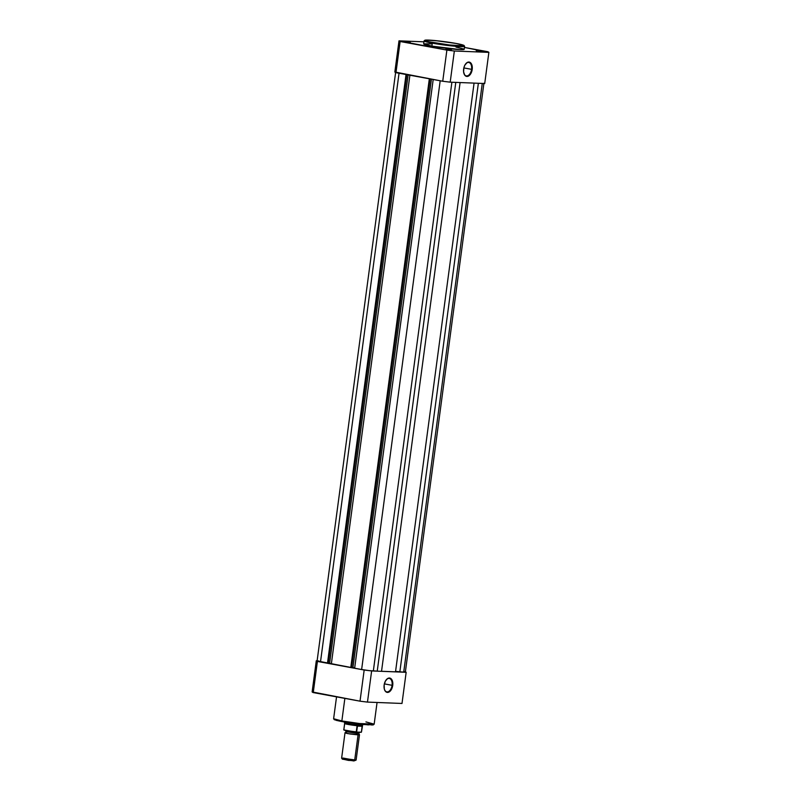 <?xml version="1.0" encoding="UTF-8"?>
<svg xmlns="http://www.w3.org/2000/svg" width="801" height="801" viewBox="0 0 801 801"><rect width="100%" height="100%" fill="white"/><g stroke="black" fill="none" stroke-linecap="round" stroke-linejoin="round"><path stroke-width="1.2" d="M471.569 69.337A6.829 3.995 100.4 0 0 470.077 63.139A6.829 3.995 100.4 0 0 465.681 63.88A6.829 3.995 -79.6 0 1 468.785 62.468A6.829 3.995 -79.6 0 1 471.569 69.337L463.839 67.915L471.569 69.337A6.829 3.995 -79.6 0 1 466.322 75.895A6.829 3.995 -79.6 0 1 463.919 73.472A6.829 3.995 100.4 0 0 468.104 75.564A6.829 3.995 100.4 0 0 471.569 69.337L472.2 69.417L471.569 69.337M463.629 69.076A7.279 4.265 -79.6 0 1 465.802 63.73A7.279 4.265 -79.6 0 1 470.557 62.748A7.279 4.265 -79.6 0 1 472.2 69.417L470.948 73.392L468.665 75.965L466.132 76.275L464.73 75.144L463.589 71.85L463.899 67.674L464.88 65.101L467.163 62.528L469.696 62.218L471.098 63.349L472.24 66.643L472.2 69.417A7.279 4.265 -79.6 0 1 468.445 76.095A7.279 4.265 -79.6 0 1 463.979 73.642A7.279 4.265 -79.6 0 1 463.629 69.076M481.761 51.064L476.215 50.513L481.761 51.064M451.394 49.872L445.837 49.312L451.394 49.872M410.252 42.313L404.695 41.752L410.252 42.313M431.819 43.875L423.679 43.855L431.899 46.128L432.29 43.154L450.002 45.717L464.61 46.328A20.456 1.382 -172.4 0 1 453.386 46.078A20.456 1.382 -172.4 0 1 432.29 43.154L432.75 42.533C436.905 43.364 451.374 45.517 460.225 45.897C468.635 46.198 461.176 44.325 456.079 43.454L462.898 44.986L464.029 45.527L463.479 45.857L449.231 44.946L428.665 41.712L424.8 40.461L426.643 40.06L439.609 41.041L456.119 43.454L434.723 40.531L424.951 40.18L424.059 40.921L423.659 43.905A20.456 1.382 7.6 0 0 431.899 46.128L432.29 43.154A20.456 1.382 -172.4 0 1 424.059 40.921L432.29 43.154L432.75 42.533C427.664 41.672 420.195 39.79 428.615 40.09C437.466 40.471 451.934 42.623 456.079 43.454L456.149 43.464M398.998 40.841L423.939 41.822L398.998 40.841L394.843 72L442.733 81.251L450.192 82.163L484.715 83.524L488.87 52.375L454.347 51.014L446.888 50.093L398.998 40.841L394.843 72A45.427 3.074 7.6 0 0 395.964 72.661L442.733 81.251L446.888 50.093L400.13 41.502L395.964 72.661L400.13 41.502A45.427 3.074 -172.4 0 1 398.998 40.841M464.46 47.429L488.87 52.375L454.347 51.014L450.192 82.163L484.715 83.524L488.87 52.375A45.427 3.074 -172.4 0 0 487.749 51.705L464.46 47.429M456.119 43.454L463.939 45.377L464.61 46.328L464.21 49.312A20.456 1.382 7.6 0 1 452.986 49.061A20.456 1.382 7.6 0 1 431.899 46.128L460.245 49.602L463.989 49.061L455.979 47.079M446.888 50.093L442.733 81.251A45.427 3.074 7.6 0 0 450.192 82.163L454.347 51.014A45.427 3.074 -172.4 0 1 446.888 50.093M320.49 661.966L399.038 73.221L320.49 661.966L327.479 663.248L320.49 661.966A8.451 0.571 7.6 0 1 317.086 661.045L320.49 661.966M406.037 74.513L327.479 663.248L406.037 74.513M406.828 74.653L328.29 663.278L327.479 663.248L328.29 663.278L406.828 74.653M408.13 74.893L329.622 663.268L328.29 663.218L329.622 663.268L408.13 74.893M331.384 663.588L329.622 663.268L331.384 663.588M331.344 663.959L409.892 75.214L331.344 663.959L350.778 667.523L331.344 663.959M429.336 78.788L350.778 667.523L429.336 78.788M430.127 78.939L351.589 667.553L350.778 667.523L351.589 667.553L430.127 78.939M431.429 79.179L352.931 667.543L351.599 667.493L354.693 667.874L352.931 667.543L431.429 79.179M354.643 668.234L433.191 79.499L354.643 668.234L361.631 669.516L354.643 668.234M440.19 80.781L361.631 669.516A8.451 0.571 7.6 0 0 373.336 670.958L451.894 82.233L373.336 670.958L377.241 671.108L455.789 82.383L377.241 671.108L369.441 670.637L361.631 669.516L440.19 80.781M460.094 82.553L381.536 671.278L395.514 671.829L474.072 83.104L395.514 671.829L381.536 671.278L460.094 82.553M483.914 83.254L405.356 672.029L399.819 671.999L478.367 83.274L399.819 671.999L395.584 671.358L403.714 672.149L482.272 83.424L403.714 672.149A8.451 0.571 7.6 0 0 405.356 672.029L404.155 671.568M318.728 660.925L317.096 661.015L395.644 72.27M384.43 689.441A6.829 3.995 100.4 0 0 388.625 691.533A6.829 3.995 100.4 0 0 392.079 685.306L392.72 685.386A7.279 4.265 -79.6 0 1 388.956 692.064A7.279 4.265 -79.6 0 1 384.49 689.621A7.279 4.265 -79.6 0 1 384.14 685.045L385.401 681.08L387.674 678.497L390.207 678.187L391.609 679.328L392.53 681.361L392.72 685.386L391.459 689.361L389.186 691.934L387.464 692.414L385.251 691.113L384.33 689.08L384.14 685.045A7.279 4.265 -79.6 0 1 386.312 679.709A7.279 4.265 -79.6 0 1 391.068 678.727A7.279 4.265 -79.6 0 1 392.72 685.386L392.079 685.306A6.829 3.995 -79.6 0 1 386.833 691.864A6.829 3.995 -79.6 0 1 384.43 689.441M384.35 683.884L392.079 685.306L384.35 683.884M334.478 719.268L336.29 720.359L342.107 721.611L341.857 720.96L333.616 718.737A20.456 1.382 7.6 0 0 341.857 720.96L344.861 698.392L341.857 720.96A20.456 1.382 7.6 0 0 362.953 723.894A20.456 1.382 7.6 0 0 374.167 724.144L359.559 723.533L341.857 720.96L342.107 721.611L360.931 724.284L373.426 724.605M312.13 691.924L360.019 701.175L367.469 702.097L402.002 703.458L406.157 672.299L371.634 670.938L364.175 670.026L316.285 660.775L317.126 660.805L316.285 660.775L312.13 691.924A45.427 3.074 7.6 0 0 313.251 692.585L317.406 661.436L364.175 670.026L360.019 701.175L313.251 692.585L317.406 661.436A45.427 3.074 -172.4 0 1 316.285 660.775L312.13 691.924M405.036 671.638L406.157 672.299L371.634 670.938L367.469 702.097L402.002 703.458L406.157 672.299A45.427 3.074 -172.4 0 0 405.386 671.799M336.07 720.299L340.655 721.331M343.749 721.901L368.39 724.915M371.584 725.005L372.315 724.985M372.876 724.925L373.426 724.745M365.937 721.911L374.167 724.144L377.061 702.467M386.192 679.849A6.829 3.995 -79.6 0 1 389.296 678.437A6.829 3.995 -79.6 0 1 392.079 685.306A6.829 3.995 100.4 0 0 390.588 679.108A6.829 3.995 100.4 0 0 386.192 679.849M371.634 670.938A45.427 3.074 -172.4 0 1 364.175 670.026L360.019 701.175A45.427 3.074 7.6 0 0 367.469 702.097L371.634 670.938M345.001 732.845L341.626 758.157L356.105 760.089L359.489 734.777L347.944 733.646C344.56 732.905 344.05 732.605 346.422 732.745L345.001 732.845L349.947 733.976L358.067 734.877A1.482 1.202 92.3 0 1 357.526 733.396A1.482 1.202 -87.7 0 0 358.067 734.877L354.693 760.189L358.067 734.877L359.399 734.687L358.758 733.305L359.739 732.134M347.324 731.523L357.526 733.396A1.482 1.202 92.3 0 1 358.307 732.224A1.482 1.202 -87.7 0 0 357.526 733.396L346.142 731.683M341.637 758.187L342.397 759.178L353.862 760.94L354.693 760.189L343.038 758.046M344.52 722.672A9.131 0.621 7.6 0 0 350.698 724.084A9.131 0.621 7.6 0 0 360.85 725.215L360.971 724.284L360.85 725.215L362.192 726.026L361.371 732.154L356.575 732.154L361.121 732.324M344.06 729.941L355.484 732.044M356.345 732.024L358.427 732.174M356.265 731.914L357.036 726.086L362.172 726.287L357.156 725.826L362.192 726.026L357.156 725.826L360.85 725.215A9.131 0.621 -172.4 0 1 350.788 724.104A9.131 0.621 -172.4 0 1 344.52 722.682A9.131 0.621 -172.4 0 1 346.282 722.542M356.575 732.154L357.496 725.746A8.901 0.601 -172.4 0 1 344.64 723.483A8.901 0.601 -172.4 0 1 344.77 723.403L344.961 723.013M343.879 729.591L344.65 723.814M356.375 732.094L356.525 732.144C347.213 730.983 342.978 730.152 343.819 729.651A8.901 0.601 7.6 0 0 356.265 731.864A8.901 0.601 -172.4 0 1 343.819 729.671L344.64 723.483A8.901 0.601 7.6 0 0 357.496 725.746L360.85 725.215L362.152 725.926A8.901 0.601 7.6 0 0 362.282 725.856A8.901 0.601 -172.4 0 1 362.152 725.926L361.401 732.074A8.901 0.601 7.6 0 0 361.471 732.004L361.171 732.304M362.613 725.095A9.131 0.621 -172.4 0 1 360.85 725.215A9.131 0.621 7.6 0 0 362.623 725.085L361.471 732.004M343.629 759.058L342.998 759.048M342.578 759.078L348.455 760.399L354.733 760.65M356.085 760.119L353.862 760.94L356.085 760.119M344.18 729.881A8.631 0.581 7.6 0 0 354.943 731.984M405.086 42.293L404.695 41.782M446.237 49.852L445.847 49.342M476.605 51.044L476.215 50.533M374.167 724.144L373.276 724.895L363.504 724.535L342.117 721.611L334.287 719.688L333.616 718.737L336.54 696.87M345.111 732.775L346.092 731.613L345.451 730.232M344.64 723.503L344.52 722.682"/></g></svg>
